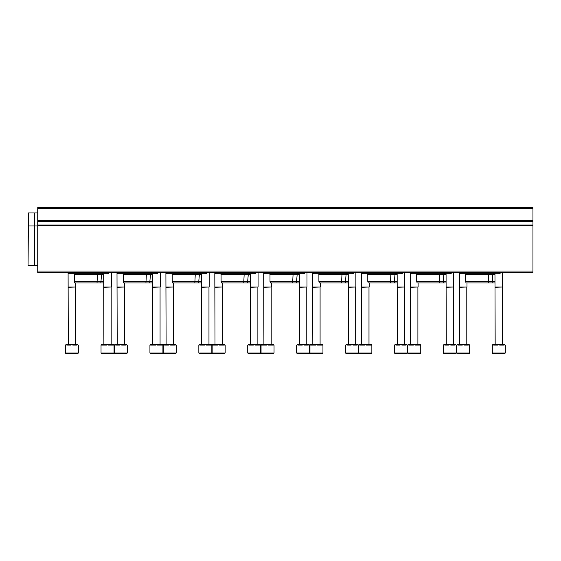 <?xml version="1.0" encoding="UTF-8"?>
<svg xmlns="http://www.w3.org/2000/svg" width="561" height="561" viewBox="0 0 561 561"><rect width="100%" height="100%" fill="white"/><g stroke="black" fill="none" stroke-linecap="round" stroke-linejoin="round"><path stroke-width="0.84" d="M37.755 271.026L37.755 207.598L532.95 207.598L532.95 272.555L37.755 272.555L37.755 271.026L532.95 271.026M500.089 272.555L500.089 273.775L459.971 273.775L459.971 272.555M494.97 282.947L466.037 282.947L465.623 281.419L465.623 274.385L494.97 274.385M465.623 281.419L494.97 281.419M463.512 273.775L462.545 273.775M465.623 274.385L465.013 273.775M451.184 272.555L451.184 273.775L411.059 273.775L411.059 272.555M446.065 282.947L417.125 282.947L416.718 281.419L416.718 274.385L446.065 274.385M416.718 281.419L446.065 281.419M414.6 273.775L413.632 273.775M416.718 274.385L416.108 273.775M402.272 272.555L402.272 273.775L362.154 273.775L362.154 272.555M397.153 282.947L368.219 282.947L367.806 281.419L367.806 274.385L397.153 274.385M367.806 281.419L397.153 281.419M365.695 273.775L364.727 273.775M367.806 274.385L367.196 273.775M353.367 272.555L353.367 273.775L313.248 273.775L313.248 272.555M348.248 282.947L319.307 282.947L318.9 281.419L318.9 274.385L348.248 274.385M318.9 281.419L348.248 281.419M316.783 273.775L315.822 273.775M318.9 274.385L318.29 273.775M304.455 272.555L304.455 273.775L264.336 273.775L264.336 272.555M299.336 282.947L270.402 282.947L269.995 281.419L269.995 274.385L299.336 274.385M269.995 281.419L299.336 281.419M267.877 273.775L266.91 273.775M269.995 274.385L269.378 273.775M255.55 272.555L255.55 273.775L215.431 273.775L215.431 272.555M250.43 282.947L221.497 282.947L221.083 281.419L221.083 274.385L250.43 274.385M221.083 281.419L250.43 281.419M218.972 273.775L218.005 273.775M221.083 274.385L220.473 273.775M206.644 272.555L206.644 273.775L166.519 273.775L166.519 272.555M201.518 282.947L172.585 282.947L172.178 281.419L172.178 274.385L201.518 274.385M172.178 281.419L201.518 281.419M170.06 273.775L169.092 273.775M172.178 274.385L171.568 273.775M157.732 272.555L157.732 273.775L117.614 273.775L117.614 272.555M152.613 282.947L123.679 282.947L123.266 281.419L123.266 274.385L152.613 274.385M123.266 281.419L152.613 281.419M121.155 273.775L120.187 273.775M123.266 274.385L122.656 273.775M108.827 272.555L108.827 273.775L68.701 273.775L68.701 272.555M103.708 282.947L74.767 282.947L74.361 281.419L74.361 274.385L103.708 274.385M74.361 281.419L103.708 281.419M72.243 273.775L71.275 273.775M74.361 274.385L73.75 273.775M492.299 345.071L492.796 345.071L492.796 344.384L493.631 344.384L493.631 345.071L497.958 345.071L497.958 344.384L499.627 344.384L499.627 345.071L503.953 345.071L503.953 344.384L504.788 344.384L504.788 345.071L505.286 345.071L505.286 353.023L504.907 353.402L492.677 353.402L492.299 353.023L492.299 345.071M493.631 344.384L497.958 344.384M499.627 344.384L503.953 344.384M495.16 344.384L494.97 274.084M494.97 286.994L502.614 286.994L502.614 272.555M495.16 287.323L502.614 286.994M443.386 345.071L443.884 345.071L443.884 344.384L444.719 344.384L444.719 345.071L449.045 345.071L449.045 344.384L450.714 344.384L450.714 345.071L455.041 345.071L455.041 344.384L455.876 344.384L455.876 345.071L456.381 345.071L456.381 353.023L455.995 353.402L443.772 353.402L443.386 353.023L443.386 345.071M444.719 344.384L449.045 344.384M450.714 344.384L455.041 344.384M446.254 344.384L446.065 274.084M446.065 286.994L453.702 286.994L453.702 272.555M446.254 287.323L453.702 286.994M394.481 345.071L394.979 345.071L394.979 344.384L395.814 344.384L395.814 345.071L400.14 345.071L400.14 344.384L401.809 344.384L401.809 345.071L406.136 345.071L406.136 344.384L406.97 344.384L406.97 345.071L407.468 345.071L407.468 353.023L407.09 353.402L394.86 353.402L394.481 353.023L394.481 345.071M395.814 344.384L400.14 344.384M401.809 344.384L406.136 344.384M397.342 344.384L397.153 274.084M397.153 286.994L404.797 286.994L404.797 272.555M397.342 287.323L404.797 286.994M345.569 345.071L346.067 345.071L346.067 344.384L346.908 344.384L346.908 345.071L351.228 345.071L351.228 344.384L352.904 344.384L352.904 345.071L357.231 345.071L357.231 344.384L358.065 344.384L358.065 345.071L358.563 345.071L358.563 353.023L358.177 353.402L345.955 353.402L345.569 353.023L345.569 345.071M346.908 344.384L351.228 344.384M352.904 344.384L357.231 344.384M348.437 344.384L348.248 274.084M348.248 286.994L355.884 286.994L355.884 272.555M348.437 287.323L355.884 286.994M296.664 345.071L297.162 345.071L297.162 344.384L297.996 344.384L297.996 345.071L302.323 345.071L302.323 344.384L303.992 344.384L303.992 345.071L308.319 345.071L308.319 344.384L309.153 344.384L309.153 345.071L309.651 345.071L309.651 353.023L309.272 353.402L297.042 353.402L296.664 353.023L296.664 345.071M297.996 344.384L302.323 344.384M303.992 344.384L308.319 344.384M299.525 344.384L299.336 274.084M299.336 286.994L306.979 286.994L306.979 272.555M299.525 287.323L306.979 286.994M247.752 345.071L248.257 345.071L248.257 344.384L249.091 344.384L249.091 345.071L253.418 345.071L253.418 344.384L255.087 344.384L255.087 345.071L259.413 345.071L259.413 344.384L260.248 344.384L260.248 345.071L260.746 345.071L260.746 353.023L260.367 353.402L248.137 353.402L247.752 353.023L247.752 345.071M249.091 344.384L253.418 344.384M255.087 344.384L259.413 344.384M250.62 344.384L250.43 274.084M250.43 286.994L258.074 286.994L258.074 272.555M250.62 287.323L258.074 286.994M198.846 345.071L199.344 345.071L199.344 344.384L200.179 344.384L200.179 345.071L204.506 345.071L204.506 344.384L206.175 344.384L206.175 345.071L210.501 345.071L210.501 344.384L211.336 344.384L211.336 345.071L211.841 345.071L211.841 353.023L211.455 353.402L199.225 353.402L198.846 353.023L198.846 345.071M200.179 344.384L204.506 344.384M206.175 344.384L210.501 344.384M201.715 344.384L201.518 274.084M201.518 286.994L209.162 286.994L209.162 272.555M201.715 287.323L209.162 286.994M149.941 345.071L150.439 345.071L150.439 344.384L151.274 344.384L151.274 345.071L155.6 345.071L155.6 344.384L157.269 344.384L157.269 345.071L161.596 345.071L161.596 344.384L162.431 344.384L162.431 345.071L162.928 345.071L162.928 353.023L162.55 353.402L150.32 353.402L149.941 353.023L149.941 345.071M151.274 344.384L155.6 344.384M157.269 344.384L161.596 344.384M152.802 344.384L152.613 274.084M152.613 286.994L160.257 286.994L160.257 272.555M152.802 287.323L160.257 286.994M113.638 353.402L101.415 353.402L101.029 353.023L101.029 345.071L101.527 345.071L101.527 344.384L102.361 344.384L102.361 345.071L106.688 345.071L106.688 344.384L108.357 344.384L108.357 345.071L112.684 345.071L112.684 344.384L113.518 344.384L113.518 345.071L114.023 345.071L114.023 353.023L111.344 353.402M102.361 344.384L106.688 344.384M108.357 344.384L112.684 344.384M103.897 344.384L103.708 274.084M103.708 286.994L111.344 286.994L111.344 272.555M103.897 287.323L111.344 286.994M469.291 353.402L457.068 353.402L456.682 353.023L456.682 345.071L457.18 345.071L457.18 344.384L458.021 344.384L458.021 345.071L462.341 345.071L462.341 344.384L464.017 344.384L464.017 345.071L468.344 345.071L468.344 344.384L469.178 344.384L469.178 345.071L469.676 345.071L469.676 353.023L466.997 353.402M458.021 344.384L462.341 344.384M464.017 344.384L468.344 344.384M459.55 344.384L459.361 272.555M459.361 286.994L466.997 286.994L466.997 282.947M459.55 287.323L466.997 286.994M420.385 353.402L408.156 353.402L407.777 353.023L407.777 345.071L408.275 345.071L408.275 344.384L409.109 344.384L409.109 345.071L413.436 345.071L413.436 344.384L415.105 344.384L415.105 345.071L419.432 345.071L419.432 344.384L420.266 344.384L420.266 345.071L420.764 345.071L420.764 353.023L418.092 353.402M409.109 344.384L413.436 344.384M415.105 344.384L419.432 344.384M410.638 344.384L410.449 272.555M410.449 286.994L418.092 286.994L418.092 282.947M410.638 287.323L418.092 286.994M371.48 353.402L359.25 353.402L358.865 353.023L358.865 345.071L359.37 345.071L359.37 344.384L360.204 344.384L360.204 345.071L364.531 345.071L364.531 344.384L366.2 344.384L366.2 345.071L370.526 345.071L370.526 344.384L371.361 344.384L371.361 345.071L371.859 345.071L371.859 353.023L369.187 353.402M360.204 344.384L364.531 344.384M366.2 344.384L370.526 344.384M361.733 344.384L361.543 272.555M361.543 286.994L369.187 286.994L369.187 282.947M361.733 287.323L369.187 286.994M309.96 345.071L310.457 345.071L310.457 344.384L311.292 344.384L311.292 345.071L315.619 345.071L315.619 344.384L317.288 344.384L317.288 345.071L321.614 345.071L321.614 344.384L322.449 344.384L322.449 345.071L322.954 345.071L322.954 353.023L322.568 353.402L310.338 353.402L309.96 353.023L309.96 345.071M311.292 344.384L315.619 344.384M317.288 344.384L321.614 344.384M312.828 344.384L312.631 272.555M312.631 286.994L320.275 286.994L320.275 282.947M312.828 287.323L320.275 286.994M261.054 345.071L261.552 345.071L261.552 344.384L262.387 344.384L262.387 345.071L266.713 345.071L266.713 344.384L268.382 344.384L268.382 345.071L272.709 345.071L272.709 344.384L273.544 344.384L273.544 345.071L274.041 345.071L274.041 353.023L273.663 353.402L261.433 353.402L261.054 353.023L261.054 345.071M262.387 344.384L266.713 344.384M268.382 344.384L272.709 344.384M263.915 344.384L263.726 272.555M263.726 286.994L271.37 286.994L271.37 282.947M263.915 287.323L271.37 286.994M212.142 345.071L212.64 345.071L212.64 344.384L213.475 344.384L213.475 345.071L217.801 345.071L217.801 344.384L219.477 344.384L219.477 345.071L223.797 345.071L223.797 344.384L224.638 344.384L224.638 345.071L225.136 345.071L225.136 353.023L224.751 353.402L212.528 353.402L212.142 353.023L212.142 345.071M213.475 344.384L217.801 344.384M219.477 344.384L223.797 344.384M215.01 344.384L214.821 272.555M214.821 286.994L222.458 286.994L222.458 282.947M215.01 287.323L222.458 286.994M163.237 345.071L163.735 345.071L163.735 344.384L164.569 344.384L164.569 345.071L168.896 345.071L168.896 344.384L170.565 344.384L170.565 345.071L174.892 345.071L174.892 344.384L175.726 344.384L175.726 345.071L176.224 345.071L176.224 353.023L175.845 353.402L163.616 353.402L163.237 353.023L163.237 345.071M164.569 344.384L168.896 344.384M170.565 344.384L174.892 344.384M166.098 344.384L165.909 272.555M165.909 286.994L173.552 286.994L173.552 282.947M166.098 287.323L173.552 286.994M126.933 353.402L114.71 353.402L114.325 353.023L114.325 345.071L114.83 345.071L114.83 344.384L115.664 344.384L115.664 345.071L119.991 345.071L119.991 344.384L121.66 344.384L121.66 345.071L125.987 345.071L125.987 344.384L126.821 344.384L126.821 345.071L127.319 345.071L127.319 353.023L124.64 353.402M115.664 344.384L119.991 344.384M121.66 344.384L125.987 344.384M117.193 344.384L117.004 272.555M117.004 286.994L124.64 286.994L124.64 282.947M117.193 287.323L124.64 286.994M78.028 353.402L65.798 353.402L65.42 353.023L65.42 345.071L65.918 345.071L65.918 344.384L66.752 344.384L66.752 345.071L71.079 345.071L71.079 344.384L72.748 344.384L72.748 345.071L77.074 345.071L77.074 344.384L77.909 344.384L77.909 345.071L78.407 345.071L78.407 353.023L75.735 353.402M66.752 344.384L71.079 344.384M72.748 344.384L77.074 344.384M68.288 344.384L68.091 272.555M68.091 286.994L75.735 286.994L75.735 282.947M68.288 287.323L75.735 286.994M34.523 225.936L28.359 225.936L28.359 212.949L34.523 212.949L34.523 265.676L28.05 265.367L28.359 225.936L28.05 265.367M37.755 212.949L34.747 212.949L34.747 265.676L37.755 265.676M28.05 236.637L28.05 250.388M37.755 208.362L532.95 208.362M37.755 220.578L532.95 220.578M37.755 221.315L532.95 221.315M37.755 224.996L532.95 224.996M37.755 225.718L532.95 225.718M493.329 273.775L493.329 272.555M494.052 273.775L494.052 272.555M499.325 273.775L499.325 272.555M444.424 273.775L444.424 272.555M445.139 273.775L445.139 272.555M450.42 273.775L450.42 272.555M395.512 273.775L395.512 272.555M396.234 273.775L396.234 272.555M401.508 273.775L401.508 272.555M346.607 273.775L346.607 272.555M347.322 273.775L347.322 272.555M352.603 273.775L352.603 272.555M297.702 273.775L297.702 272.555M298.417 273.775L298.417 272.555M303.69 273.775L303.69 272.555M248.789 273.775L248.789 272.555M249.512 273.775L249.512 272.555M254.785 273.775L254.785 272.555M199.884 273.775L199.884 272.555M200.6 273.775L200.6 272.555M205.88 273.775L205.88 272.555M150.972 273.775L150.972 272.555M151.694 273.775L151.694 272.555M156.968 273.775L156.968 272.555M102.067 273.775L102.067 272.555M102.782 273.775L102.782 272.555M108.063 273.775L108.063 272.555M492.299 353.023L505.286 353.023M443.386 353.023L456.381 353.023M394.481 353.023L407.468 353.023M345.569 353.023L358.563 353.023M296.664 353.023L309.651 353.023M247.752 353.023L260.746 353.023M198.846 353.023L211.841 353.023M149.941 353.023L162.928 353.023M101.029 353.023L114.023 353.023M456.682 353.023L469.676 353.023M407.777 353.023L420.764 353.023M358.865 353.023L371.859 353.023M309.96 353.023L322.954 353.023M261.054 353.023L274.041 353.023M212.142 353.023L225.136 353.023M163.237 353.023L176.224 353.023M114.325 353.023L127.319 353.023M65.42 353.023L78.407 353.023M494.641 273.775L495.608 273.775M492.116 282.947L492.831 274.084M490.819 273.775L491.787 273.775M465.321 274.084L491.303 274.084L488.701 274.385L488.294 282.947M445.729 273.775L446.696 273.775M443.204 282.947L443.919 274.084M441.914 273.775L442.874 273.775M416.409 274.084L442.391 274.084L439.796 274.385L439.389 282.947M396.823 273.775L397.791 273.775M394.299 282.947L395.014 274.084M393.002 273.775L393.969 273.775M367.504 274.084L393.485 274.084L390.884 274.385L390.477 282.947M347.918 273.775L348.879 273.775M345.394 282.947L346.109 274.084M344.096 273.775L345.064 273.775M318.592 274.084L344.58 274.084L341.979 274.385L341.572 282.947M299.006 273.775L299.974 273.775M296.481 282.947L297.197 274.084M295.184 273.775L296.152 273.775M269.687 274.084L295.668 274.084L293.073 274.385L292.66 282.947M250.101 273.775L251.069 273.775M247.576 282.947L248.292 274.084M246.279 273.775L247.247 273.775M220.782 274.084L246.763 274.084L244.161 274.385L243.755 282.947M201.189 273.775L202.156 273.775M198.664 282.947L199.379 274.084M197.367 273.775L198.335 273.775M171.869 274.084L197.851 274.084L195.256 274.385L194.842 282.947M152.283 273.775L153.251 273.775M149.759 282.947L150.474 274.084M148.462 273.775L149.429 273.775M122.964 274.084L148.946 274.084L146.344 274.385L145.937 282.947M103.371 273.775L104.339 273.775M100.847 282.947L101.562 274.084M99.556 273.775L100.517 273.775M74.052 274.084L100.033 274.084L97.439 274.385L97.032 282.947M502.418 344.384L502.418 287.323M453.512 344.384L453.512 287.323M404.607 344.384L404.607 287.323M355.695 344.384L355.695 287.323M306.79 344.384L306.79 287.323M257.878 344.384L257.878 287.323M208.973 344.384L208.973 287.323M160.06 344.384L160.06 287.323M111.155 344.384L111.155 287.323M466.808 344.384L466.808 287.323M417.903 344.384L417.903 287.323M368.991 344.384L368.991 287.323M320.086 344.384L320.086 287.323M271.18 344.384L271.18 287.323M222.268 344.384L222.268 287.323M173.363 344.384L173.363 287.323M124.451 344.384L124.451 287.323M75.546 344.384L75.546 287.323M34.747 225.936L37.755 225.936"/></g></svg>
